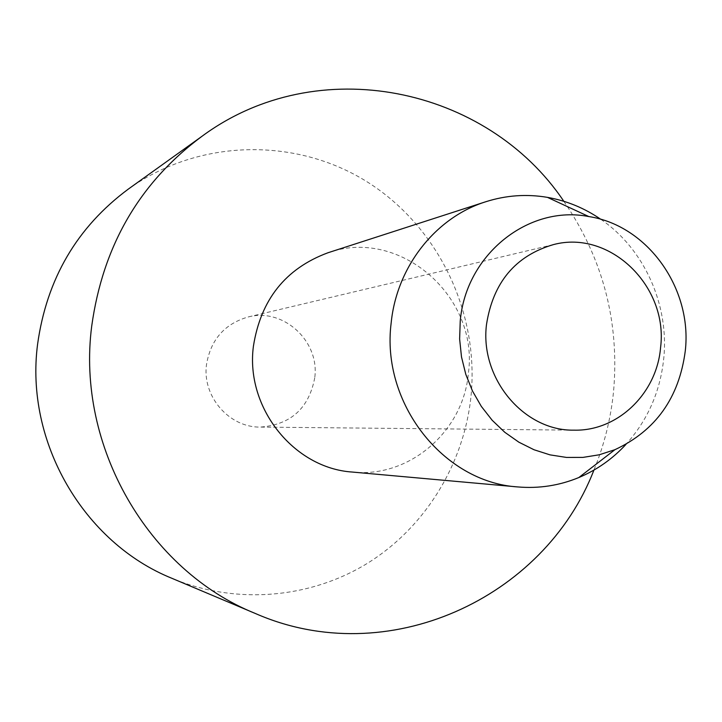 <?xml version="1.0" encoding="UTF-8"?>
<svg xmlns="http://www.w3.org/2000/svg" width="722" height="722" viewBox="0 0 722 722"><rect width="100%" height="100%" fill="white"/><g stroke="black" fill="none" stroke-linecap="round" stroke-linejoin="round"><path stroke-width="0.54" stroke-dasharray="3.61 2.71" d="M314.738 377.796C308.944 408.282 290.822 424.716 260.371 427.09C229.199 427.623 202.124 396.522 206.492 364.664C210.634 339.791 224.488 323.898 248.052 317.003C283.295 307.473 319.927 341.253 314.738 377.796M600.839 219.335C644.286 248.937 669.33 304.892 663.735 358.599C660.215 391.667 647.652 420.24 626.028 444.319M327.905 252.781C399.844 227.015 479.083 296.661 468.407 373.112C463.551 431.106 409.582 478.244 352.453 472.062M563.828 201.294C602.996 258.566 619.584 321.877 613.583 391.234C610.848 418.516 604.296 444.806 593.917 470.094M128.345 189.074C199.29 138.416 296.128 137.171 367.354 181.971C438.633 226.898 479.543 312.906 470.961 396.748C463.795 463.993 425.61 526.735 368.292 562.772C310.839 598.457 236.365 605.235 171.926 578.313M574.098 430.159L260.371 427.09M553.323 244.632L248.052 317.003"/><path stroke-width="1.08" d="M660.576 347.535C656.867 393.346 617.806 431.305 574.098 430.159C523.964 431.16 479.634 378.436 486.502 324.494C493.09 282.437 515.364 255.823 553.323 244.632C610.027 229.325 668.464 286.508 660.576 347.535M460.239 321.019C465.88 254.315 528.748 204.624 588.836 216.564C647.814 225.562 692.452 288.638 685.295 350.811C679.176 397.723 655.72 430.673 614.936 449.68L599.26 454.788L582.988 457.396L566.454 457.423L550.02 454.869L534.027 449.752L518.838 442.171L504.786 432.279L492.187 420.276L481.339 406.414L472.477 391.008L465.807 374.384L461.493 356.921L459.625 338.997L460.239 321.019M626.028 444.319C612.581 458.885 596.85 469.959 578.836 477.54C559.315 485.59 538.964 488.722 517.782 486.935C443.335 482.305 380.882 403.011 391.162 322.96C396.712 266.562 435.799 217.322 485.852 201.718C506.113 195.283 526.654 193.839 547.475 197.368C566.716 200.779 584.504 208.107 600.839 219.335M517.782 486.935L352.453 472.062C293.8 468.316 245.245 407.596 253.404 346.28C260.732 299.675 285.569 268.503 327.905 252.781L485.852 201.718M593.917 470.094C544.343 598.673 387.218 671.352 255.389 613.501C148.407 570.479 76.072 446.313 91.712 326.109C102.867 245.823 139.617 182.558 201.961 136.305C317.734 50.73 487.043 86.866 563.828 201.294M255.389 613.501L171.926 578.313C83.68 542.718 24.738 441.873 37.598 344.168C46.722 278.909 76.974 227.204 128.345 189.074L201.961 136.305M588.836 216.564L547.475 197.368M614.936 449.68L578.836 477.54"/></g></svg>
